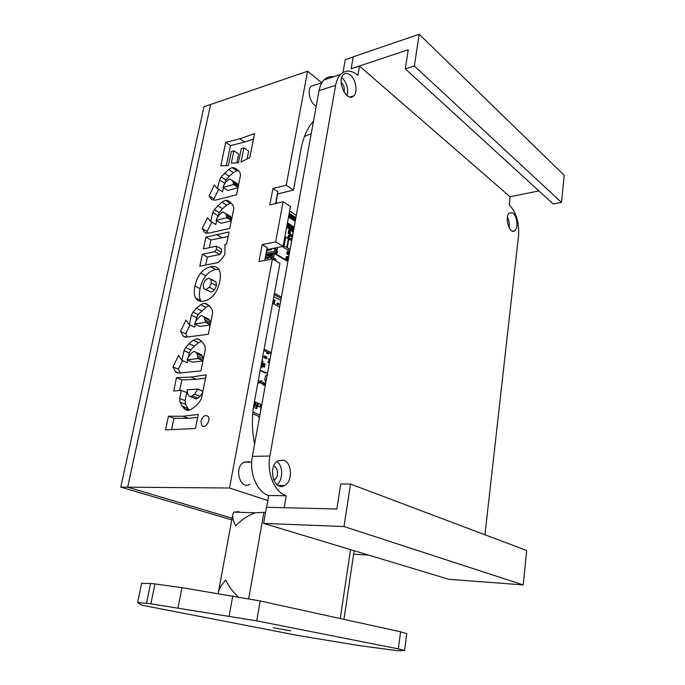 <?xml version="1.0" encoding="UTF-8"?>
<svg xmlns="http://www.w3.org/2000/svg" width="685" height="685" viewBox="0 0 685 685"><rect width="100%" height="100%" fill="white"/><g stroke="black" fill="none" stroke-linecap="round" stroke-linejoin="round"><path stroke-width="1.03" d="M266.867 250.607L271.5 249.683L270.369 249.006L267.047 249.674M265.986 255.274L277.228 253.073L276.106 252.414L266.157 254.358M265.395 258.391L270.036 257.5L268.897 256.832L265.566 257.474M275.644 260.882L274.514 260.223M271.577 249.194L271.68 248.664L271.5 249.683L270.935 248.809M276.629 252.191L276.389 250.881L277.511 251.549L277.228 253.073L276.629 252.191L276.106 252.414L276.389 250.881L266.448 252.842M269.428 256.61L269.188 255.291L270.327 255.959L270.036 257.5L269.428 256.61L268.897 256.832L269.188 255.291L265.857 255.933M275.182 259.975L274.942 258.665L276.064 259.324L275.781 260.857L275.858 260.368L274.651 260.197L274.942 258.665L272.604 259.11M277.305 252.594L277.476 251.678L276.8 251.275M270.104 257.012L270.284 256.087L269.599 255.685M275.858 260.368L276.029 259.452L275.353 259.05M266.73 356.911L265.395 356.277L265.104 357.827L264.282 357.912L266.448 358.46L266.73 356.911L266.893 358.675L266.73 356.911M264.658 357.613L263.836 357.698L265.104 357.827L264.949 356.063L265.104 357.827L266.448 358.46L265.617 358.546L266.893 358.675M263.836 357.698L264.119 356.149L264.949 356.063M293.788 228.336L292.915 228.173L290.962 230.109L291.579 228.49M293.454 227.069L294.148 227.095L293.959 228.096L293.326 228.182L293.737 228.439M293.36 228.396L291.801 230.28L290.962 230.109M292.743 227.685L291.87 227.514L289.926 229.458L290.534 227.84M292.418 226.418L293.103 226.435L292.923 227.446L292.281 227.523L292.7 227.788M292.324 227.745L290.911 228.773L290.757 229.629L289.926 229.458M291.707 227.026L290.825 226.855L288.882 228.807L289.498 227.18M291.373 225.759L292.067 225.785L291.878 226.786L291.236 226.863L291.656 227.129M291.279 227.086L289.712 228.978L288.882 228.807M290.663 226.367L289.781 226.196L287.828 228.148L288.453 226.521M290.32 225.091L291.022 225.117L290.834 226.127L290.192 226.204L290.611 226.47M290.234 226.427L288.668 228.319L287.828 228.148M289.618 225.708L288.736 225.536L286.784 227.488L287.4 225.862M289.275 224.432L289.978 224.457L289.789 225.468L289.147 225.545L289.567 225.81M289.19 225.767L287.777 226.803L287.623 227.668L286.784 227.488M287.991 225.271L288.462 225.57L288.556 225.065L287.683 224.877L286.929 225.605M288.222 223.772L288.924 223.798L288.736 224.8L288.102 224.885L288.522 225.151M288.137 225.108L286.852 225.999M287.375 223.199L287.871 223.13L287.683 224.141L287.212 224.046M294.173 227.112L287.443 222.813M287.871 223.13L288.111 224.406L287.272 224.226M288.924 223.798L289.156 225.065L288.317 224.894M289.978 224.457L290.209 225.725L289.37 225.553M291.022 225.117L291.253 226.392L290.414 226.213M292.067 225.785L292.298 227.043L291.459 226.872M293.103 226.435L293.343 227.703L292.504 227.531M288.505 217.068L295.226 221.366M289.198 213.309L295.903 217.633M289.318 217.59L289.918 214.319L289.07 213.977M290.363 218.258L290.962 214.996L289.883 214.508M291.408 218.926L292.007 215.664L290.928 215.176M292.452 219.594L293.043 216.332L291.973 215.844M293.488 220.262L294.088 216.999L293.017 216.511M294.524 220.921L295.115 217.667L294.053 217.179M295.817 218.113L295.089 217.847M289.395 213.985L288.796 217.256M290.44 214.662L289.841 217.924M291.485 215.33L290.885 218.592M292.529 215.998L291.93 219.26M293.565 216.665L292.966 219.928M294.601 217.333L294.002 220.587M295.637 218.001L295.038 221.255M289.601 225.733L289.507 226.23L289.044 225.939M290.645 226.392L290.551 226.889L290.089 226.598M291.69 227.052L291.596 227.548L291.134 227.257M292.726 227.72L292.178 227.908M293.762 228.379L293.214 228.567M288.462 225.57L287.589 225.759M289.507 226.23L288.633 226.418M290.551 226.889L289.686 227.077M291.596 227.548L290.731 227.728M292.641 228.199L291.776 228.388M293.677 228.858L292.812 229.038M287.683 224.141L288.111 224.406M293.839 228.953L292.007 230.759L292.615 229.15M293.685 229.792L292.837 230.939L292.007 230.759M293.403 231.333L293.651 229.8M288.599 217.128L289.164 214.037M289.644 217.796L290.209 214.713M290.688 218.464L291.253 215.381M291.733 219.131L292.298 216.049M292.769 219.799L293.334 216.717M293.805 220.459L294.37 217.385M294.841 221.127L295.406 218.053M276.038 202.246L277.348 203.094M289.618 211.023L296.322 215.355M267.527 373.222L265.378 372.229L265.198 373.231L264.787 372.246M254.4 401.693L260.505 404.287L261.353 406.368L261.105 408.414M265.908 382.102L264.812 379.567L265.395 376.416L266.131 375.2L267.167 375.192M263.031 382.821L264.504 382.804L264.359 385.312L263.143 384.919L263.031 382.821M258.382 380.132L259.863 381.399L259.375 383.078L257.937 382.521M262.132 381.057L261.987 383.566L260.762 383.18L260.428 382.341L260.908 380.663L262.132 381.057L261.987 383.566M266.414 375.08L267.141 375.337M263.605 382.393L264.556 383.66L264.359 385.312M258.365 380.201L259.572 381.425L259.084 383.112M260.916 380.654L261.85 381.074M260.668 410.837L260.822 408.457M255.137 402.009L260.214 404.304L261.062 406.385L260.994 409.022M254.743 401.65L253.673 405.948L254.751 405.974L255.633 402.36M260.711 410.58L260.959 408.945M259.409 382.187L259.213 382.992M254.452 406.274L254.101 407.746L253.407 407.626M254.075 404.304L253.75 405.357M254.101 407.746L253.433 407.464M258.142 403.422L256.618 408.799L255.479 408.491L256.592 405.366M262.826 383.951L262.817 384.473M257.363 403.097L256.815 406.085L255.479 408.491M256.618 408.799L255.839 408.474M264.778 380.286L266.123 380.894M260.899 407.284L257.646 406.102M256.55 405.64L255.137 405.049M260.951 407.01L257.706 405.785M255.197 404.724L256.584 405.426M254.306 404.287L254.786 401.701M255.745 402.403L255.317 404.715M256.832 405.357L257.252 403.045M258.254 403.474L257.834 405.777M279.608 306.983L272.587 303.207M263.862 350.463L271.046 353.931M264.102 349.17L271.277 352.647M269.95 254.495L269.77 255.445L271.637 255.085L270.858 259.238L268.974 259.641M269.77 255.445L271.568 255.436M273.812 296.571L280.807 300.39M287.888 261.567L274.445 253.621L273.452 258.947M273.349 248.33L276.269 250.068L277.202 249.879L277.656 247.465M274.283 248.141L277.202 249.879M252.893 412.07L259.906 414.973M252.748 413.791L259.606 416.617M291.682 240.786L285.714 237.104L284.104 245.829L290.097 249.451M288.762 239.69L288.239 239.365L288.668 240.084M288.591 240.623L288.137 239.904L288.556 240.675M287.614 243.089L288.068 243.56M287.572 243.714L287.897 244.254L287.572 243.714M287.503 244.262L287.803 244.913L287.503 244.262M287.289 245.435L287.246 244.768L287.786 244.999L287.657 245.744M287.006 246.412L287.383 247.097M287.503 246.566L287.041 245.898L287.632 245.881L287.512 246.497M287.974 243.115L287.674 242.541L287.974 243.115M288.394 241.702L287.923 241.077L288.394 241.702M288.077 240.581L288.453 241.266M284.104 245.829L283.153 246.018M285.714 237.104L284.951 237.267M290.046 249.742L288.12 250.119L282.211 246.557M288.265 239.399L288.394 239.836M288.488 239.536L288.65 239.998M288.128 239.956L288.308 240.409M287.751 242.002L288.342 241.985M287.64 243.158L287.914 243.629M287.743 243.749L287.837 244.28M287.486 244.202L287.777 244.725M287.871 244.425L287.786 244.87M287.135 245.384L287.623 245.341M287.246 244.785L287.76 245.05M287.691 245.401L287.383 244.896M287.041 245.898L287.589 245.949M287.494 246.506L287.426 245.958M284.284 239.887L285.628 232.635M275.986 250.967L275.13 250.453L275.002 251.155L274.916 250.325L274.163 251.326M274.745 251.207L274.916 250.325M269.607 361.783L269.034 361.509L268.863 362.442L268.272 362.502L269.385 363.024M268.648 362.331L268.058 362.391L268.863 362.442L269.034 361.509L268.863 362.442L269.445 362.707M268.058 362.391L268.22 361.466L268.811 361.406M270.061 359.308L269.488 359.034L269.316 359.967L268.725 360.027L269.83 360.55M269.094 359.856L268.503 359.916L269.316 359.967L269.488 359.034L269.316 359.967L269.89 360.242M268.503 359.916L268.674 358.991L269.265 358.931M268.451 352.835L267.57 352.407L266.808 353.4L268.289 353.76L268.451 352.835L268.503 353.862L268.451 352.835M267.176 353.22L266.585 353.289L267.398 353.332L267.347 352.296L267.398 353.332L268.289 353.76L267.698 353.82L268.503 353.862M266.585 353.289L267.347 352.296M277.425 303.883L276.834 303.977L277.639 304.003L277.588 302.993L277.639 304.003L277.057 304.089L277.922 304.56L278.667 303.575L277.802 303.104L277.639 304.003L278.504 304.474L278.881 303.686L278.718 304.585L277.922 304.56L278.718 304.585M276.834 303.977L277.588 302.993M263.939 363.521L263.108 363.607L262.997 364.232L263.939 363.521L265.052 364.052L264.941 364.668L262.997 364.232L262.655 366.098L264.598 366.543L264.941 364.668L263.819 364.146L263.477 366.021L264.598 366.543L264.487 367.169L263.365 366.646L263.477 366.021L262.655 366.098L262.535 366.723L264.487 367.169M263.365 366.646L262.535 366.723M288.676 257.26L287.906 256.798L287.452 259.272L286.407 259.469L288.094 260.471M286.869 258.93L285.825 259.127L287.452 259.272L286.869 258.93L287.323 256.455L287.906 256.798L287.452 259.272L288.222 259.735M285.825 259.127L286.279 256.652L287.323 256.455M289.181 233.242L288.137 233.457L290.02 233.765L289.181 233.242L289.815 229.792L290.654 230.314L290.02 233.765L292.521 235.315L293.146 231.881L290.654 230.314L290.02 233.765L288.976 233.979L291.476 235.537L292.521 235.315L293.291 231.967M292.658 235.409L291.476 235.537L292.555 236M288.137 233.457L288.77 230.014L289.815 229.792M289.627 252.046L288.856 251.575L288.411 254.041L287.358 254.246L289.044 255.248M287.828 253.698L286.784 253.895L288.411 254.041L287.828 253.698L288.282 251.232L288.856 251.575L288.411 254.041L289.181 254.503M286.784 253.895L287.229 251.429L288.282 251.232M288.899 237.635L287.854 237.849L289.481 237.986L288.899 237.635L289.353 235.186L289.926 235.546L289.481 237.986L291.57 239.279L292.015 236.839L289.926 235.546L289.481 237.986L288.436 238.2L290.526 239.493L291.57 239.279L292.358 237.053M291.913 239.493L290.526 239.493L291.878 239.681M287.854 237.849L288.308 235.4L289.353 235.186M266.636 255.145L266.508 255.813M268.666 255.394L268.785 254.726M268.203 257.851L268.075 258.502L267.27 258.031M268.075 258.502L266.217 258.236M273.555 302.136L272.767 302.256L274.642 302.719L274.976 300.921L273.889 300.33L273.555 302.136L274.642 302.719L274.539 303.327L273.443 302.736L273.555 302.136M273.889 300.33L273.101 300.458L274 299.73L275.087 300.321L274.976 300.921L273.889 300.33M274 299.73L273.212 299.85M274.539 303.327L273.717 303.446L272.656 302.873L273.443 302.736M273.503 627.811L290.731 630.808L273.503 627.811M150.58 583.474L154.938 583.92L150.897 603.836L256.721 620.841L398.327 648.892L404.578 650.476L397.651 650.75L358.846 645.535L299.182 635.714L142.018 605.223L137.625 602.603L146.522 603.305L150.58 583.474L141.581 583.483M404.578 650.45L406.77 633.676L400.588 631.793L260.154 600.959L181.97 587.653L154.938 583.92M150.897 603.836L146.522 603.305M238.731 512.277L238.859 511.601L233.91 512.132L232.677 515.111C232.48 517.877 233.482 521.465 235.683 525.866C241.814 519.418 248.45 515.051 255.582 512.774L263.913 512.337L265.472 512.825M218.181 593.518L218.506 591.754C219.5 588.15 221.906 584.262 225.733 580.109C228.816 586.42 232.943 591.977 238.089 596.763M538.907 190.91L510.051 196.758L359.522 66.111L351.157 68.748L353.22 56.812L419.186 34.25L414.339 65.966L561.503 202.426L564.217 175.309L419.186 34.25M561.503 202.426L553.249 204.002L405.28 68.851L408.251 49.731L351.157 68.748M353.195 56.975L345.231 59.698L342.988 72.49M333.646 76.72C329.973 76.129 326.771 77.191 324.048 79.905L340.556 74.434C345.617 69.742 351.414 70.041 357.947 75.324L359.522 66.111M523.246 584.921L448.966 579.313L263.614 523.409L266.448 507.268L336.84 509.006L340.728 484.012L350.514 484.055L344.024 526.534L523.246 584.921L526.688 550.509L350.514 484.055M405.28 68.851L414.339 65.966M324.048 79.905C321.599 82.44 319.938 86.027 319.064 90.66L252.354 456.381C249.006 473.181 257.046 492.087 268.683 495.503L286.219 495.76L284.181 507.705M268.683 495.503L266.611 507.277M263.614 523.409L344.024 526.534M277.014 461.493C283.222 465.911 283.205 480.142 276.963 484.655M283.77 460.183C292.05 462.709 292.803 481.324 284.772 485.4C274.24 492.327 267.073 466.819 277.947 460.825L283.77 460.183M273.683 480.031L274.497 479.671C278.923 477.428 278.333 467.179 273.717 466.134M342.132 77.833C346.987 82.945 348.656 88.887 347.141 95.66M350.42 75.119C355.943 79.477 357.998 92.081 353.794 95.806C347.286 103.195 336.267 81.301 343.322 74.733C345.36 72.841 347.723 72.97 350.42 75.119M344.033 92.073C344.846 88.262 343.879 85.008 341.121 82.32M507.405 217.068C509.109 220.467 509.7 224.072 509.169 227.874M513.125 213.163C517.329 216.366 518.374 228.602 514.632 230.802C509.443 235.041 504.057 216.16 509.529 212.735L513.125 213.163M340.556 74.434C338.133 76.994 336.489 80.616 335.633 85.3L269.89 456.039C266.576 473.087 274.625 492.292 286.219 495.76M484.954 534.762L518.536 235.768C519.307 222.454 516.199 212.119 509.22 204.755L510.145 196.741M127.693 487.172L210.603 104.505L127.675 487.172L232.104 518.211L127.693 487.172L229.509 488.011L267.801 500.529M353.631 554.191L368.727 555.115M258.51 416.163L259.332 418.133M229.509 488.011L272.407 258.99L279.942 263.391L254.161 402.977C251.703 416.6 251.849 430.308 254.597 444.111M250.008 484.278C240.187 490.486 233.602 467.632 243.732 462.264L249.134 461.69L250.179 462.169M321.779 82.782L307.574 71.231L286.227 185.181L272.938 188.529L269.813 204.883L283.136 201.707L275.61 241.865L283.085 246.377L267.064 249.58L267.218 247.585L264.778 260.446M275.575 203.513L277.81 191.731L277.605 193.966L293.488 190.062L286.227 185.181M293.488 190.062L301.203 148.328C303.421 136.777 307.514 127.718 313.499 121.151M316.273 105.935C310.219 104.009 306.632 90.249 311.187 86.267L314.8 85.077M200.945 421.155C202.632 416.3 204.935 414.656 207.863 416.215C211.451 419.554 205.157 429.486 201.844 425.719L200.945 421.155M217.008 218.121L216.04 220.339L226.863 217.787L225.827 213.788L222.942 211.922C221.991 212.162 220.553 213.429 218.626 215.732L217.008 218.121M231.718 218.738L230.494 216.383L227.985 214.867M226.863 217.787L231.367 220.484M216.04 220.339L220.998 223.259L231.29 220.87M210.937 221.546L215.552 224.38M210.595 221.478L212.77 212.59L214.379 209.576L221.846 202.101L225.339 200.268L227.882 200.679L232.703 204.627L233.85 208.223L229.766 228.388L208.514 233.183L204.866 232.617L202.161 228.593L207.504 217.642L210.595 221.478M202.161 228.593L207.135 231.444L211.682 222.12M204.815 232.549L206.211 233.345M208.334 233.225L207.135 231.444M217.239 217.753L219.303 212.521L222.608 208.702L226.752 205.098L230.237 203.291L231.547 203.291M215.861 224.423L216.631 220.69M188.161 357.467L187.151 359.813L198.153 358.58L197.16 353.948L196.064 352.313L194.275 351.422C193.307 351.542 191.826 352.749 189.848 355.035L188.161 357.467M203.402 358.666L201.356 354.684L199.429 353.82M198.153 358.58L202.991 360.73M187.151 359.813L192.468 362.142L202.931 361.004M181.97 360.387L187.245 362.707L181.842 360.387M181.927 360.396L183.965 350.634L185.644 347.5L189.051 343.69L193.316 340.257L196.878 338.733L199.455 339.572L202.486 342.277L204.824 345.788L205.38 348.922L200.928 370.902L179.324 373.06L175.934 372.238L172.98 366.954L178.554 355.498L181.927 360.396M172.98 366.954L178.314 369.224L182.475 360.67M175.6 371.784L178.708 373.102M180.352 372.957L178.314 369.224M188.401 357.091L189.248 352.989L190.927 349.872L194.326 346.088L198.581 342.671L201.553 341.276M187.245 362.682L187.784 360.087M197.605 388.994L187.031 389.876L187.93 394.706L189.343 396.247L190.79 396.752L194.617 394.166L197.605 388.994L202.923 391.195M194.754 398.43L196.201 398.935L197.914 398.19L200.029 396.367L202.674 392.402M189.128 410.272L185.455 404.253L185.087 400.648L186.757 392.548L181.354 390.356L173.725 390.989L176.516 377.64L181.876 379.867L196.312 379.37L205.534 378.171M176.516 377.64L190.952 377.11L206.211 374.798L201.553 398.036L199.686 401.735L195.91 405.871L191.526 409.159L187.981 410.495L185.078 409.399L182.082 406.179L180.027 402.112L179.667 398.499L181.354 390.356M179.675 390.493L181.876 379.867M205.902 237.138L229.038 231.992L226.607 243.997L224.937 244.357L224.86 254.418L221.777 259.076L218.155 262.569L199.832 266.182L202.323 254.281L207.358 257.038L219.722 254.52L221.443 252.243L221.503 248.98L216.486 246.146L203.445 248.912L205.902 237.138L210.903 239.973L228.122 236.522M205.774 264.693L207.358 257.038M209.302 247.67L210.903 239.973M202.323 254.281L214.696 251.712L216.417 249.426L216.486 246.146M216.417 249.426L221.443 252.243M223.815 185.215L222.865 187.407L233.645 184.565L232.592 180.703L229.706 178.99C228.764 179.247 227.334 180.532 225.425 182.835L223.815 185.215M238.406 185.695L237.421 183.777L234.707 182.056M233.645 184.565L238.063 187.382M222.865 187.407L227.737 190.456L237.986 187.793M217.779 188.752L222.308 191.723M217.436 188.7L219.568 179.975L221.169 176.987L228.584 169.469L232.052 167.577L234.595 167.885L239.647 171.892L240.563 175.026L236.573 194.771L215.398 200.148L211.716 199.66L209.053 195.901L214.336 185.07L217.436 188.7M209.053 195.901L213.943 198.881L218.566 189.402M224.046 184.847L226.016 180.069L229.287 176.242L233.405 172.594L236.873 170.719L238.765 170.813M222.616 191.757L223.438 187.767M195.576 321.659L194.583 323.971L205.534 322.387L204.532 317.917L203.625 316.581L201.638 315.562C200.679 315.716 199.207 316.941 197.237 319.236L195.576 321.659M210.68 322.703L208.822 319.116L203.625 316.581M205.534 322.387L210.286 324.681M194.583 323.971L199.797 326.454L210.218 324.981M189.411 324.707L194.591 327.19L195.199 324.262M189.368 324.716L194.591 327.19L189.368 324.716L191.363 315.168L193.024 312.06L196.415 308.241L200.645 304.748L204.19 303.147L206.759 303.875L210.415 307.103L212.136 309.723L212.701 312.745L208.343 334.254L186.825 337.114L183.357 336.344L180.48 331.412L185.995 320.083L189.368 324.716M189.317 324.716L194.591 327.19M180.48 331.412L185.712 333.835L189.985 325.058M183.109 336.01L185.669 337.191M187.544 337.011L185.712 333.835M197.76 338.792L197.169 338.869M195.816 321.282L196.561 317.677L198.213 314.586L205.817 307.325L209.182 305.767M168.441 416.232L182.929 416.24L198.256 414.451L195.439 428.493L165.582 429.889L168.441 416.232L173.904 418.287L188.401 418.329L197.657 417.439M171.558 429.615L173.904 418.287M205.337 289.472L211.203 292.075L214.448 289.918L216.469 285.765L216.049 282.074L214.242 280.91M206.074 289.43L209.327 287.255L211.357 283.085L210.715 279.052L208.368 278.264L205.115 280.43L203.111 284.566L203.753 288.659L211.203 292.075M218.952 269.556C220.561 272.168 220.827 276.175 219.748 281.578C218.643 287.006 216.657 291.45 213.797 294.918C210.92 298.369 207.555 300.415 203.685 301.049C200.371 301.588 197.914 300.912 196.312 299.02L195.593 297.984C194.069 295.312 193.864 291.33 194.968 286.022C196.081 280.73 198.025 276.397 200.799 273.015C203.565 269.633 206.879 267.561 210.732 266.799C214.242 266.123 216.828 266.816 218.489 268.897L218.952 269.556M201.167 301.22L200.748 300.569C199.215 297.906 198.993 293.933 200.088 288.65C201.193 283.384 203.12 279.069 205.885 275.704C208.651 272.339 211.956 270.292 215.801 269.548L218.798 269.316M206.673 303.823L205.312 303.712M225.733 142.369L239.81 138.781L254.58 133.592L249.76 157.619L241.017 162.028L243.894 147.857L241.291 148.619L238.414 162.765L231.333 163.098L233.868 150.803L231.333 151.548L228.43 165.582L220.818 165.847L225.733 142.369L230.485 145.571L244.562 142.052L253.476 139.089M233.868 150.803L238.645 154.014L236.839 162.833M243.894 147.857L248.664 151.102L247.079 158.971M226.315 165.65L230.485 145.571M272.407 258.99L258.973 261.55L262.209 244.613L275.61 241.865M127.675 487.172L120.783 487.112L203.942 106.774L307.574 71.231M275.807 203.454L277.605 193.966M277.81 191.731L272.938 188.529M265.018 260.403L267.064 249.58M262.209 244.613L267.218 247.585M304.44 136.478L311.213 133.678M283.085 246.377L290.457 206.485L283.136 201.707M120.783 487.112L231.795 519.906M260.146 370.568L265.181 372.888M255.077 405.349L254.298 405.023M253.972 405.648L254.751 405.974M253.613 406.222L254.323 406.522M256.815 406.085L257.594 406.41M256.841 407.584L256.062 407.258M256.969 407.327L256.19 407.001M257.269 407.036L256.49 406.71M260.831 404.903L260.471 406.89M261.55 367.605L261.987 367.126L260.737 367.391M260.891 366.518L261.816 366.946L262.852 361.32L261.935 360.892M262.492 360.747L263.023 361.5L261.995 367.1M261.987 367.126L261.225 367.614M274.428 293.266L281.407 297.093M272.99 253.904L272.022 259.067M274.18 294.618L281.167 298.446M400.588 631.793L398.327 648.892M256.721 620.841L260.154 600.959M178.04 607.775L181.97 587.653M232.772 595.881L229.141 615.986M350.566 549.635L340.24 618.546M248.706 598.656L263.913 512.337M319.064 90.66L335.633 85.3M269.89 456.039L252.354 456.381M225.827 213.788L230.759 216.76M226.769 215.732L231.71 218.703M226.975 217.248L231.479 219.945M227.882 200.679L230.246 202.135M225.339 200.268L230.237 203.291M221.846 202.101L226.752 205.098M217.693 205.723L222.608 208.702M214.379 209.576L219.303 212.521M212.77 212.59L217.702 215.527M197.16 353.948L202.46 356.32M198.093 356.268L203.394 358.632M198.273 357.998L203.111 360.139M196.878 338.733L200.705 340.505M193.316 340.257L198.581 342.671M189.051 343.69L194.326 346.088M185.644 347.5L190.927 349.872M183.965 350.634L189.248 352.989M197.58 389.149L202.888 391.341M194.617 394.166L200.029 396.367M192.502 395.998L197.914 398.19M190.79 396.752L196.201 398.935M182.082 406.179L187.519 408.311M185.078 409.399L187.913 410.503M190.952 377.11L196.312 379.37M179.667 398.499L185.087 400.648M180.027 402.112L185.455 404.253M217.265 235.049L222.257 237.918M214.696 251.712L219.722 254.52M232.592 180.703L237.447 183.811L232.566 180.669M233.542 182.561L238.397 185.669M233.748 184.034L238.175 186.851M234.595 167.885L238.166 170.222M232.052 167.577L236.873 170.719M228.584 169.469L233.405 172.594M224.457 173.134L229.287 176.242M221.169 176.987L226.016 180.069M219.568 179.975L224.423 183.041M204.532 317.917L209.738 320.452M205.466 320.135L210.672 322.669M205.654 321.813L210.398 324.108M204.19 303.147L208.916 305.519M200.645 304.748L205.817 307.325M196.415 308.241L201.595 310.793M193.024 312.06L198.213 314.586M191.363 315.168L196.561 317.677M182.929 416.24L188.401 418.329M209.327 287.255L214.448 289.918M210.946 279.377L216.049 282.074M211.357 283.085L216.469 285.765M210.732 266.799L215.801 269.548M200.799 273.015L205.885 275.704M194.968 286.022L200.088 288.65M195.593 297.984L200.748 300.569M239.81 138.781L244.562 142.052M265.069 372.349L260.231 370.123M262.012 360.49L263.031 361.483M275.139 253.484L287.983 261.079M137.625 602.603L141.649 583.14M233.91 512.132L255.582 512.774M232.677 515.111L218.506 591.754M354.145 550.714L343.938 619.351M284.772 485.4L277.964 485.365M353.794 95.806L349.949 97.005M514.632 230.802L512.543 231.179M274.497 479.671L273.529 479.671M201.844 425.719L203.779 426.455M230.494 216.383L225.562 213.412M206.117 233.328L204.866 232.617M201.356 354.684L196.064 352.313M177.92 373.077L175.934 372.238M189.017 410.306L183.794 408.269M194.317 327.105L189.265 324.716M185.113 337.148L183.357 336.344M215.818 281.749L210.715 279.052M200.636 301.186L196.312 299.02M311.187 86.267L321.882 82.748M243.732 462.264L251.686 462.152"/></g></svg>
